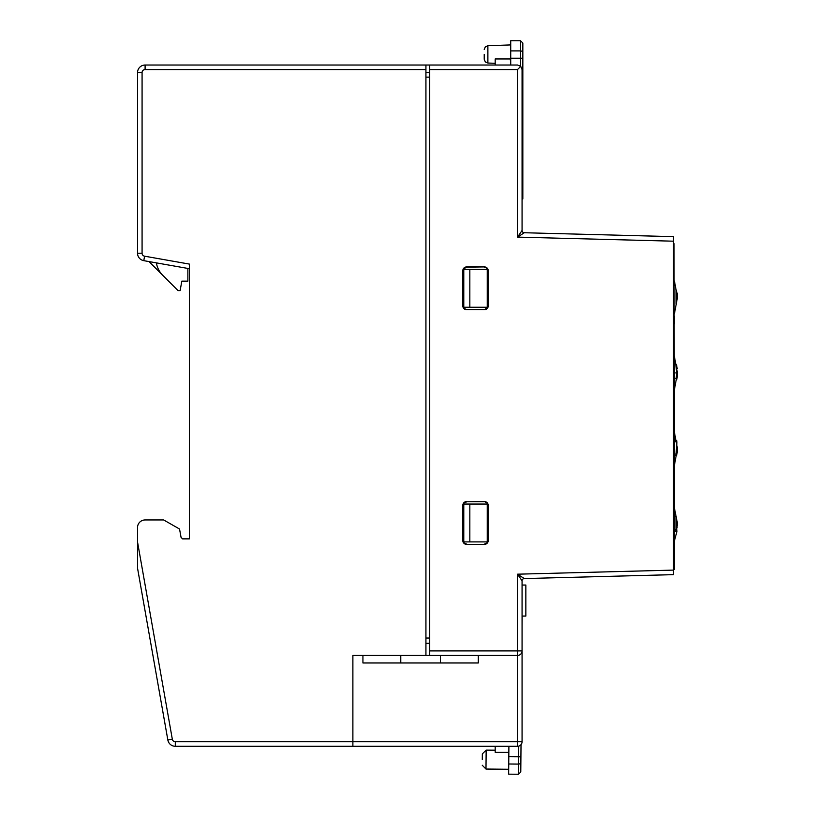 <?xml version="1.0" encoding="UTF-8"?>
<svg xmlns="http://www.w3.org/2000/svg" width="815" height="815" viewBox="0 0 815 815"><rect width="100%" height="100%" fill="white"/><g stroke="black" fill="none" stroke-linecap="round" stroke-linejoin="round"><path stroke-width="1.22" d="M484.222 54.371L484.222 59.261L484.222 54.371M495.194 65.027L495.194 58.965L510.333 58.965L510.72 65.027L510.72 40.75L520.561 40.75L522.833 43.022L522.833 197.057L522.069 197.057M522.069 198.952L522.833 198.952L522.833 197.057M522.833 53.281L522.833 57.07M522.069 181.348A2.272 2.272 0 0 0 522.833 179.646A2.272 2.272 0 0 1 522.069 181.348M522.069 79.167A2.272 2.272 0 0 1 522.833 80.868L522.069 80.868M482.286 759.549L482.337 753.875L482.286 759.549L482.337 753.875L486.158 750.126L485.985 769.044L482.236 765.224L485.985 769.044L508.692 769.248M521.019 744.625L520.785 771.999L518.493 774.25L508.652 774.168L508.896 746.275M522.14 616.079L522.069 625.278M520.785 771.999L520.887 760.263M674.433 508.132L677.459 523.393L676.959 527.234M674.433 540.854L676.959 531.298L676.318 531.298L676.47 530.28M676.786 529.281L676.949 531.298L674.433 531.298M676.695 530.086L677.041 524.616M677.031 523.393L676.063 516.16L676.756 527.234M674.433 516.16L675.961 516.16L676.002 530.881L677.122 527.234L676.47 529.393L676.063 516.16M674.433 432.439L677.469 448.739L674.433 465.151M677.367 451.072L677.265 451.072C676.46 455.188 676.287 454.22 676.776 448.158L676.908 441.893L676.664 440.467L675.492 440.467L675.543 441.75L676.776 441.75L676.093 454.21L676.725 455.127L677.367 451.072L676.827 453.945L675.492 454.057M674.433 356.736L677.469 373.046L674.433 389.458M677.031 377.854C676.175 377.63 676.195 375.98 677.092 372.924L677.112 371.711C675.788 372.282 676.073 360.23 677.163 368.635L676.613 365.11L676.236 364.56L675.859 365.191L676.756 372.343L676.134 378.71L676.847 379.26L677.367 375.654L676.888 378.303L675.727 378.466M675.727 372.913L677.092 372.924M674.433 281.043L677.469 297.353L674.433 313.765M676.022 289.081L676.083 303.801L677.326 293.92L675.757 289.081M484.426 266.913A3.79 3.79 -45 0 1 488.216 270.702L488.216 305.941A3.79 3.79 45 0 1 484.426 309.731L466.598 309.72A3.79 3.79 135 0 1 462.818 305.941L462.818 270.702A3.79 3.79 -135 0 1 466.598 266.923L484.426 266.913L466.384 267.147L463.399 269.266L463.042 306.155L464.448 308.691L466.801 309.517L484.64 309.496L487.625 307.377L487.981 270.488L486.575 267.952L484.222 267.126M484.426 501.571A3.79 3.79 -45 0 1 488.216 505.351L486.891 502.886L484.426 501.571L466.801 501.785L484.222 501.785M484.222 544.165L486.891 543.065L488.216 540.6A3.79 3.79 45 0 1 484.426 544.379L466.598 544.379L484.426 544.379M400.776 655.443L400.776 662.982L440.436 662.982L440.436 655.443M429.719 643.33L425.929 643.33M244.429 65.027L429.872 65.027M520.734 66.351L522.069 69.56L522.069 230.472A2.272 2.272 0 0 0 524.279 232.744L673.455 236.645L673.455 574.646L524.279 578.558A2.272 2.272 0 0 0 522.069 580.82L522.069 650.9A4.544 4.544 0 0 1 517.525 655.443L429.719 655.443L429.719 65.027L517.525 65.027L520.734 66.351L517.525 69.56L429.719 69.56M429.719 655.443L352.885 655.443L352.885 746.275L175.296 746.275A7.569 7.569 0 0 1 167.849 740.02L137.531 568.126L137.531 527.519A7.569 7.569 0 0 1 145.101 519.95L163.652 519.95L179.545 529.027L181.062 537.36L182.57 538.868L189.386 538.868L189.386 264.091L189.386 268.706L143.786 260.657A7.569 7.569 0 0 1 137.531 253.21L137.531 72.596A7.569 7.569 0 0 1 145.101 65.027L425.929 65.027L425.929 655.443M673.455 567.637L674.056 567.637L674.056 243.665L673.455 243.665M137.531 541.965L172.322 739.236A3.026 3.026 0 0 0 175.296 741.732L522.069 741.732L522.069 650.9L522.069 741.732A4.544 4.544 0 0 1 517.525 746.275L352.885 746.275M673.679 567.637L673.679 569.532L674.433 569.532L674.056 243.665M674.056 534.222L674.056 560.068M674.137 552.387L674.137 539.265M674.137 523.281L674.056 511.28M674.056 526.948L674.056 526.337M522.069 585.048L525.848 585.048L525.848 616.079L522.069 616.079M522.069 737.555L522.069 735.283M466.598 544.379A3.79 3.79 135 0 1 462.818 540.59L462.818 505.361L462.818 540.59M462.818 505.361A3.79 3.79 -135 0 1 466.598 501.571M488.216 540.6L488.216 505.351M488.002 505.565L488.002 540.386M466.801 501.785L464.132 502.886L463.022 505.565M463.022 540.386L464.132 543.065L466.801 544.165M524.279 232.744L517.525 237.114L522.069 230.472L522.069 223.585M495.194 746.275L495.194 752.327L508.845 752.327M522.069 580.82L517.525 574.188L524.279 578.558M425.929 72.596L429.719 72.596M469.837 541.904L487.248 541.904L487.248 504.047L463.776 504.047L463.776 541.904L469.837 541.904L469.837 504.047M469.837 269.398L487.248 269.398L487.248 307.245L463.776 307.245L463.776 269.398L469.837 269.398L469.837 307.245M429.719 638.033L425.929 638.033M137.531 538.868L137.531 527.519M181.062 537.36L182.57 538.868M156.378 262.878A22.708 22.708 0 0 0 162.735 275.297L178.027 290.588L180.146 290.588L181.816 281.134L187.868 281.134L187.868 268.43M149.023 261.584L162.735 275.297M674.433 475.288L674.433 467.718M674.433 399.595L674.433 392.025M674.433 323.901L674.433 316.332M674.209 323.901L674.209 316.332M674.209 399.595L674.209 392.025M674.209 475.288L674.209 467.718M676.511 371.711L676.46 370.53M674.433 529.393L676.47 529.393M674.433 530.881L676.267 530.881M677.265 293.624L676.521 302.406L676.644 293.624L677.265 293.624M675.492 441.486L675.492 440.467M400.776 662.982L362.93 662.982L362.93 655.443M478.283 655.443L478.283 662.982L440.436 662.982M484.222 49.491L485.312 46.842L487.879 45.711L487.879 63.04L495.194 63.295M520.561 66.188L520.561 58.222L510.72 58.222M510.72 50.907L520.561 50.907L520.561 40.75M522.833 58.222L520.561 58.222L520.561 50.907A2.272 2.19 0 0 1 522.833 53.107M522.069 184.19L522.833 184.19M522.069 179.646L522.833 179.646M522.069 71.027L522.833 71.027M508.805 756.697L518.646 756.778L518.737 746.112M518.493 774.25L518.585 764.093L508.743 764.001M520.877 761.913A2.272 2.19 -179.5 0 1 518.585 764.093L518.646 756.778L520.917 756.799M673.455 241.189L517.525 237.114L517.525 69.56M429.719 650.9L517.525 650.9L517.525 574.188L673.455 570.103M425.929 69.56L145.101 69.56A3.026 3.026 0 0 0 142.075 72.596L142.075 253.21A3.026 3.026 0 0 0 144.581 256.185L189.386 264.091M517.525 746.275L517.525 650.9L522.069 650.9M175.296 741.732L175.296 746.275A7.569 7.569 0 0 1 167.849 740.02L172.322 739.236M429.719 77.13L425.929 77.13M144.581 256.185L143.786 260.657A7.569 7.569 0 0 1 137.531 253.21L142.075 253.21M145.101 65.027L145.101 69.56M142.075 72.596L137.531 72.596M487.879 45.711L510.72 44.917M487.879 63.04L485.312 61.909L484.222 59.261M495.194 750.197L486.158 750.126L482.337 753.875M675.492 455.29L676.521 455.29M675.727 364.57L676.236 364.57"/></g></svg>
